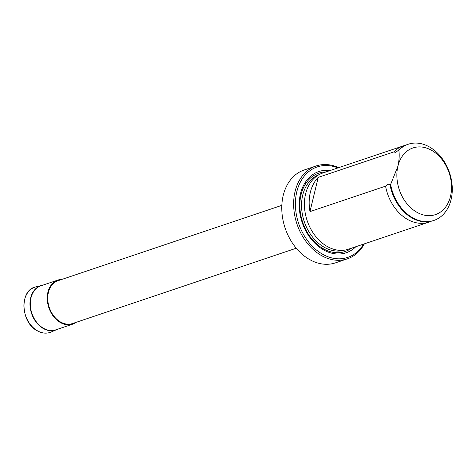 <?xml version="1.0" encoding="UTF-8"?>
<svg xmlns="http://www.w3.org/2000/svg" width="476" height="476" viewBox="0 0 476 476"><rect width="100%" height="100%" fill="white"/><g stroke="black" fill="none" stroke-linecap="round" stroke-linejoin="round"><path stroke-width="0.71" d="M430.982 221.292A40.204 30.065 -108.6 0 1 428.822 222.143A40.204 30.065 -108.6 0 1 407.504 219.394A40.204 30.065 -108.6 0 1 385.572 186.158L309.989 211.606A40.204 30.065 -108.6 0 1 318.206 177.375L393.789 151.927A40.204 30.065 -108.6 0 1 403.166 145.942A40.204 30.065 -108.6 0 1 405.403 145.317M393.789 151.927L395.711 152.362L398.192 150.446A40.204 30.065 -108.6 0 1 407.569 144.46L408.212 144.246A40.204 30.065 -108.6 0 1 429.525 146.995A40.204 30.065 -108.6 0 1 452.2 186.36A40.204 30.065 -108.6 0 1 433.868 220.447A40.204 30.065 -108.6 0 1 412.549 217.699A40.204 30.065 -108.6 0 1 390.618 184.462L388.053 184.248L385.572 186.158M428.822 222.143L348.492 249.192A40.204 30.065 -108.6 0 1 327.179 246.443A40.204 30.065 -108.6 0 1 304.503 207.072A40.204 30.065 -108.6 0 1 322.835 172.99L403.166 145.942M355.822 246.723A42.84 32.035 -108.6 0 1 323.46 249.829A42.84 32.035 -108.6 0 1 299.38 200.628A42.84 32.035 -108.6 0 1 330.165 170.521M363.575 244.111A47.743 35.7 -108.6 0 1 322.425 254.136A47.743 35.7 -108.6 0 1 296.221 194.535A47.743 35.7 -108.6 0 1 337.924 167.909M364.39 243.837A48.998 36.64 -108.6 0 1 347.343 258.855A48.998 36.64 -108.6 0 1 321.365 255.505A48.998 36.64 -108.6 0 1 293.734 207.524A48.998 36.64 -108.6 0 1 316.076 165.987A48.998 36.64 -108.6 0 1 338.733 167.635M347.343 258.855L335.491 262.847A48.998 36.64 -108.6 0 1 309.513 259.497A48.998 36.64 -108.6 0 1 281.875 211.517A48.998 36.64 -108.6 0 1 304.224 169.974L316.076 165.987M296.268 248.216L72.531 323.543A22.616 16.91 -108.6 0 1 60.535 321.996A22.616 16.91 -108.6 0 1 47.784 299.85A22.616 16.91 -108.6 0 1 58.096 280.679L281.834 205.352M76.333 322.264A23.241 17.38 -108.6 0 1 72.727 324.138A23.241 17.38 -108.6 0 1 60.404 322.55A23.241 17.38 -108.6 0 1 47.297 299.791A23.241 17.38 -108.6 0 1 57.893 280.084A23.241 17.38 -108.6 0 1 61.898 279.4M72.727 324.138L55.775 329.844A23.241 17.38 -108.6 0 1 43.453 328.256A23.241 17.38 -108.6 0 1 30.345 305.497A23.241 17.38 -108.6 0 1 40.942 285.79L57.893 280.084M397.877 150.785L398.834 150.232C399.537 154.89 399.215 160.239 397.888 166.279A35.176 26.305 -108.6 0 1 431.625 150.345A35.176 26.305 -108.6 0 1 450.516 196.279A35.176 26.305 -108.6 0 1 416.774 212.213A35.176 26.305 -108.6 0 1 397.888 166.279L390.618 184.462M398.834 150.232A40.204 30.065 -108.6 0 1 408.212 144.246M433.868 220.447L433.219 220.662A40.204 30.065 -108.6 0 1 420.135 221.185A40.204 30.065 -108.6 0 1 411.907 217.913A40.204 30.065 -108.6 0 1 389.975 184.676M309.989 211.606L318.206 177.375M344.392 250.156A39.823 29.78 -108.6 0 1 324.096 247.175A39.823 29.78 -108.6 0 1 301.671 208.732A39.823 29.78 -108.6 0 1 318.985 174.698M351.585 248.151A41.335 30.91 -108.6 0 1 323.228 248.686A41.335 30.91 -108.6 0 1 299.862 203.538A41.335 30.91 -108.6 0 1 325.929 171.949M51.069 332.052L57.471 329.279A23.395 17.493 -108.6 0 1 56.579 329.695A23.395 17.493 -108.6 0 1 43.209 328.464A23.395 17.493 -108.6 0 1 29.982 304.884A23.395 17.493 -108.6 0 1 41.674 285.427A23.395 17.493 -108.6 0 1 42.632 285.225L35.861 286.885C19.302 289.789 20.45 322.442 37.265 330.796C42.031 333.426 46.63 333.849 51.069 332.052A23.871 17.85 -108.6 0 1 37.425 330.796A23.871 17.85 -108.6 0 1 23.931 306.734A23.871 17.85 -108.6 0 1 35.861 286.885"/></g></svg>
